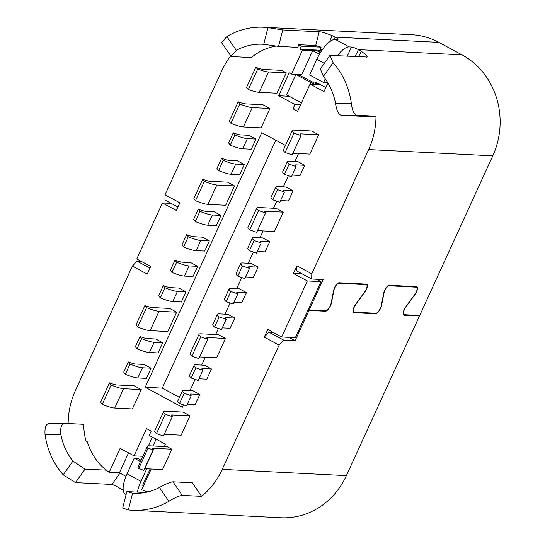 <?xml version="1.0" encoding="UTF-8"?>
<svg xmlns="http://www.w3.org/2000/svg" width="545" height="545" viewBox="0 0 545 545"><rect width="100%" height="100%" fill="white"/><g stroke="black" fill="none" stroke-linecap="round" stroke-linejoin="round"><path stroke-width="0.82" d="M307.346 280.961L293.414 273.461L296.909 265.824L311.774 273.822L311.72 279.026L323.11 279.605L309.233 309.901L308.307 309.403L321.012 281.649L307.346 280.961L281.704 336.974L267.765 329.473L264.271 337.117L268.883 332.137L273.106 332.348M281.704 336.974L295.37 337.662L308.075 309.914L309.001 310.412L295.131 340.714L283.741 340.135L279.135 345.114L222.244 469.361L346.382 475.628A75.462 69.099 92.9 0 1 280.804 517.75L132.755 510.277A75.462 69.099 -87.1 0 0 168.855 501.298C174.591 497.776 179.046 495.807 182.234 495.378L201.596 496.359A75.462 69.099 -87.1 0 0 222.244 469.361M288.864 337.335L295.131 340.714M321.012 281.649L316.597 279.278M324.357 310.664L325.426 311.243L309.001 310.412M325.426 311.243A6.24 2.303 118.3 0 0 331.442 302.952L333.983 290.049A5.109 1.88 -61.7 0 1 334.759 287.746A5.109 1.88 -61.7 0 1 338.908 283.271L366.24 284.647A5.109 1.88 -61.7 0 1 366.56 284.735A5.109 1.88 -61.7 0 1 364.871 291.609L355.749 304.178A6.24 2.303 118.3 0 0 354.134 306.958A6.24 2.303 118.3 0 0 353.678 312.585A6.24 2.303 118.3 0 0 354.073 312.687L375.539 313.77A6.24 2.303 118.3 0 0 381.555 305.479L384.096 292.583A5.109 1.88 -61.7 0 1 384.865 290.274A5.109 1.88 -61.7 0 1 389.014 285.798L416.353 287.174A5.109 1.88 -61.7 0 1 416.673 287.263A5.109 1.88 -61.7 0 1 414.977 294.143L405.862 306.706A6.24 2.303 118.3 0 0 404.24 309.492A6.24 2.303 118.3 0 0 403.791 315.112A6.24 2.303 118.3 0 0 404.186 315.221L419.473 315.991L346.382 475.628M309.233 309.901L325.658 310.732A5.675 2.091 -61.7 0 0 330.27 305.752A5.675 2.091 -61.7 0 0 331.128 303.19L333.669 290.294A5.675 2.091 118.3 0 1 339.14 282.76L366.472 284.136A5.675 2.091 118.3 0 1 366.833 284.231A5.675 2.091 118.3 0 1 366.417 289.347A5.675 2.091 118.3 0 1 364.946 291.875L355.831 304.444A5.675 2.091 -61.7 0 0 353.95 312.081L353.106 311.631M311.774 273.822L368.658 149.568A75.462 69.099 -87.1 0 0 376.002 116.235L356.641 115.254C354.039 114.409 352.288 110.553 351.382 103.679A75.462 69.099 -87.1 0 0 333.111 62.695L329.936 55.365L366.983 57.007M298.619 44.67L301.385 46.162L321.121 47.156L315.698 45.535L298.619 44.67L297.938 47.374L278.577 46.393L282.732 29.955L267.949 27.625A75.462 69.099 -87.1 0 0 263.555 27.25L411.604 34.723A75.462 69.099 92.9 0 1 438.807 42.367L462.031 54.868A75.462 69.099 92.9 0 1 492.796 155.836L419.705 315.48L404.417 314.71A5.675 2.091 -61.7 0 1 404.063 314.615A5.675 2.091 -61.7 0 1 405.943 306.971L415.058 294.409A5.675 2.091 118.3 0 0 416.53 291.875A5.675 2.091 118.3 0 0 416.939 286.765A5.675 2.091 118.3 0 0 416.584 286.67L389.253 285.287A5.675 2.091 118.3 0 0 383.782 292.829L381.241 305.725A5.675 2.091 -61.7 0 1 380.376 308.286A5.675 2.091 -61.7 0 1 375.771 313.259L354.305 312.176A5.675 2.091 -61.7 0 1 353.95 312.081M311.72 279.026L296.855 271.029L296.909 265.824M293.414 273.461L302.196 273.903M268.883 332.137L283.741 340.135M264.271 337.117L279.135 345.114M68.145 423.533A75.462 69.099 -87.1 0 1 75.483 390.37L132.374 266.117L147.232 274.115L150.733 266.478L136.795 258.977L162.444 202.965L171.225 203.408M177.949 207.025L164.958 200.035L165.012 194.824L179.87 202.829L176.376 210.465L162.444 202.965M165.012 194.824L221.897 70.578A75.462 69.099 -87.1 0 1 230.746 55.808M276.567 45.984A58.444 53.512 -87.1 0 0 251.361 57.552L232 56.578L230.991 56.142L221.57 42.674L226.795 36.624L236.346 50.297L230.991 56.142M298.612 109.109L292.958 108.823L294.94 104.497L278.679 95.75L289.17 72.832L291.493 74.079L302.455 50.147A57.307 52.477 92.9 0 0 299.988 49.213L301.385 46.162M292.958 108.823L297.597 111.323L310.071 84.08L320.324 84.598L325.842 87.568M327.94 82.99L324.002 91.58L310.071 84.08M356.641 115.254L341.054 115.274L360.415 116.255L376.002 116.235M168.855 501.298L159.447 487.503C165.285 484.171 169.795 482.27 172.956 481.794L192.317 482.768L201.596 496.359M147.974 491.883A57.307 52.477 92.9 0 1 141.686 489.792L151.203 469.013M164.372 446.573L165.462 444.195L149.207 435.441L151.19 431.115L146.544 428.615L134.07 455.858L142.831 456.301M45.044 434.651A75.462 69.099 -87.1 0 0 63.206 474.824L72.914 461.097A58.444 53.512 92.9 0 1 60.863 434.447L45.044 434.651C44.595 427.811 45.841 424.112 48.777 423.547L64.371 423.342L83.732 424.317A58.444 53.512 -87.1 0 0 86.049 441.116L87.343 441.811A57.307 52.477 92.9 0 0 109.177 472.297L120.138 448.358L134.07 455.858M281.622 70.353L286.268 72.853L268.501 71.96A22.692 3.638 -155.4 0 1 257.696 69.106L255.755 67.321A17.024 2.725 24.6 0 0 263.855 69.46L281.622 70.353M268.501 71.96L259.175 92.323L276.942 93.222L286.268 72.853M164.229 434.338L181.158 435.189L190.021 415.842L183.052 412.088L165.38 411.196A19.858 3.181 24.6 0 0 163.575 411.679A19.858 3.181 24.6 0 0 165.319 414.22L156.463 433.575A19.858 3.181 -155.4 0 1 154.719 431.027L163.575 411.679M292.924 153.247L309.853 154.099L318.716 134.751L311.747 130.998L294.075 130.105A19.858 3.181 24.6 0 0 292.27 130.589A19.858 3.181 24.6 0 0 294.014 133.13L285.158 152.484A19.858 3.181 -155.4 0 1 283.414 149.936L292.27 130.589M204.504 365.239L211.467 368.992L202.897 368.556A11.35 1.819 24.6 0 0 201.868 368.836A11.35 1.819 24.6 0 0 202.863 370.287L195.873 367.834A19.858 3.181 -155.4 0 1 194.129 365.293A19.858 3.181 -155.4 0 1 195.928 364.809L204.504 365.239M198.973 378.782L206.807 379.177L211.467 368.992M227.817 314.322L234.786 318.069L226.209 317.633A11.35 1.819 24.6 0 0 225.18 317.912A11.35 1.819 24.6 0 0 226.175 319.363L219.185 316.911A19.858 3.181 -155.4 0 1 217.441 314.37A19.858 3.181 -155.4 0 1 219.247 313.886L227.817 314.322M222.285 327.858L230.119 328.253L234.786 318.069M239.473 288.857L246.442 292.611L237.865 292.175A11.35 1.819 24.6 0 0 236.837 292.447A11.35 1.819 24.6 0 0 237.831 293.905L230.842 291.452A19.858 3.181 -155.4 0 1 229.098 288.904A19.858 3.181 -155.4 0 1 230.903 288.428L239.473 288.857M233.948 302.393L241.776 302.788L246.442 292.611M251.129 263.399L258.098 267.145L249.521 266.716A11.35 1.819 24.6 0 0 248.493 266.989A11.35 1.819 24.6 0 0 249.487 268.44L242.498 265.987A19.858 3.181 -155.4 0 1 240.754 263.446A19.858 3.181 -155.4 0 1 242.559 262.963L251.129 263.399M245.604 276.935L253.432 277.33L258.098 267.145M262.785 237.933L269.755 241.687L261.178 241.251A11.35 1.819 24.6 0 0 260.149 241.53A11.35 1.819 24.6 0 0 261.15 242.981L254.154 240.529A19.858 3.181 -155.4 0 1 252.41 237.988A19.858 3.181 -155.4 0 1 254.215 237.504L262.785 237.933M257.26 251.477L265.095 251.872L269.755 241.687M286.105 187.01L293.067 190.764L284.497 190.328A11.35 1.819 24.6 0 0 283.468 190.607A11.35 1.819 24.6 0 0 284.463 192.058L277.473 189.606A19.858 3.181 -155.4 0 1 275.729 187.064A19.858 3.181 -155.4 0 1 277.528 186.581L286.105 187.01M280.573 200.553L288.407 200.948L293.067 190.764M297.761 161.552L304.723 165.298L296.153 164.869A11.35 1.819 24.6 0 0 295.124 165.142A11.35 1.819 24.6 0 0 296.119 166.6L289.129 164.147A19.858 3.181 -155.4 0 1 287.385 161.599A19.858 3.181 -155.4 0 1 289.184 161.116L297.761 161.552M292.229 175.088L300.063 175.483L304.723 165.298M192.848 390.704L199.811 394.451L191.241 394.021A11.35 1.819 24.6 0 0 190.212 394.294A11.35 1.819 24.6 0 0 191.206 395.745L184.217 393.292A19.858 3.181 -155.4 0 1 182.473 390.751A19.858 3.181 -155.4 0 1 184.271 390.268L192.848 390.704M187.316 404.24L195.151 404.635L199.811 394.451M257.485 230.644L274.414 231.502L283.277 212.148L276.308 208.401L258.637 207.509A19.858 3.181 24.6 0 0 256.831 207.992A19.858 3.181 24.6 0 0 258.575 210.534L265.572 212.986L256.709 232.34L249.719 229.881A19.858 3.181 -155.4 0 1 247.975 227.34L256.831 207.992M199.668 356.934L216.597 357.786L225.46 338.438L218.491 334.685L200.819 333.792A19.858 3.181 24.6 0 0 199.014 334.276A19.858 3.181 24.6 0 0 200.758 336.824L191.901 356.171A19.858 3.181 -155.4 0 1 190.157 353.63L199.014 334.276M221.631 158.241L216.971 168.425L218.593 170.605A19.858 3.181 24.6 0 0 231.066 174.264L239.643 174.7L244.303 164.515L235.726 164.079A19.858 3.181 -155.4 0 1 223.252 160.421L221.631 158.241A11.35 1.819 24.6 0 0 228.764 160.332L237.334 160.761L244.303 164.515M198.319 209.164L193.659 219.349L195.273 221.529A19.858 3.181 24.6 0 0 207.754 225.187L216.324 225.623L220.991 215.439L212.414 215.003A19.858 3.181 -155.4 0 1 199.94 211.344L198.319 209.164A11.35 1.819 24.6 0 0 205.451 211.256L214.022 211.685L220.991 215.439M186.662 234.623L182.003 244.807L183.617 246.994A19.858 3.181 24.6 0 0 196.098 250.652L204.668 251.082L209.334 240.897L200.758 240.468A19.858 3.181 -155.4 0 1 188.284 236.809L186.662 234.623A11.35 1.819 24.6 0 0 193.795 236.714L202.365 237.15L209.334 240.897M175.006 260.088L170.34 270.272L171.961 272.452A19.858 3.181 24.6 0 0 184.442 276.111L193.012 276.547L197.678 266.362L189.101 265.926A19.858 3.181 -155.4 0 1 176.628 262.268L175.006 260.088A11.35 1.819 24.6 0 0 182.132 262.179L190.709 262.608L197.678 266.362M163.35 285.546L158.684 295.731L160.305 297.911A19.858 3.181 24.6 0 0 172.779 301.569L181.356 302.005L186.015 291.82L177.445 291.384A19.858 3.181 -155.4 0 1 164.971 287.726L163.35 285.546A11.35 1.819 24.6 0 0 170.476 287.637L179.053 288.073L186.015 291.82M140.038 336.469L135.371 346.654L136.993 348.834A19.858 3.181 24.6 0 0 149.466 352.492L158.043 352.928L162.703 342.744L154.133 342.308A19.858 3.181 -155.4 0 1 141.652 338.649L140.038 336.469A11.35 1.819 24.6 0 0 147.164 338.561L155.741 338.99L162.703 342.744M128.375 361.928L123.715 372.112L125.336 374.299A19.858 3.181 24.6 0 0 137.81 377.957L146.387 378.387L151.047 368.202L142.477 367.773A19.858 3.181 -155.4 0 1 129.996 364.115L128.375 361.928A11.35 1.819 24.6 0 0 135.507 364.019L144.078 364.455L151.047 368.202M233.294 132.782L228.628 142.967L230.249 145.147A19.858 3.181 24.6 0 0 242.723 148.805L251.299 149.235L255.959 139.057L247.389 138.621A19.858 3.181 -155.4 0 1 234.909 134.962L233.294 132.782A11.35 1.819 24.6 0 0 240.42 134.874L248.997 135.303L255.959 139.057M150.161 330.645L167.833 331.537L176.696 312.19L169.727 308.436L152.048 307.543A11.35 1.819 -155.4 0 1 144.922 305.459L146.544 307.639A19.858 3.181 24.6 0 0 159.017 311.297L150.161 330.645A19.858 3.181 -155.4 0 1 137.681 326.986L136.059 324.806L144.922 305.459M216.835 185.007L207.979 204.361L225.65 205.254L234.514 185.899L227.544 182.153L209.873 181.26A11.35 1.819 -155.4 0 1 202.74 179.169L204.361 181.349A19.858 3.181 24.6 0 0 216.835 185.007L234.514 185.899M114.723 408.048L132.394 408.941L141.257 389.593L134.288 385.84L116.616 384.947A11.35 1.819 -155.4 0 1 109.484 382.856L111.105 385.043A19.858 3.181 24.6 0 0 123.579 388.701L114.723 408.048A19.858 3.181 -155.4 0 1 102.242 404.39L111.105 385.043M243.417 126.958L261.089 127.85L269.945 108.503L262.983 104.749L245.304 103.857A11.35 1.819 -155.4 0 1 238.179 101.765L239.8 103.952A19.858 3.181 24.6 0 0 252.274 107.61L243.417 126.958A19.858 3.181 -155.4 0 1 230.937 123.299L229.316 121.119L238.179 101.765M183.474 404.853L182.364 407.272L145.208 387.277L261.777 132.667L285.478 145.42M298.537 153.527L294.927 161.409M288.387 175.708L283.271 186.867M276.731 201.166L273.481 208.258M263.099 230.93L259.958 237.79M253.411 252.09L248.302 263.255M241.755 277.548L236.646 288.714M230.099 303.013L224.99 314.179M218.443 328.472L215.663 334.541M205.281 357.213L201.677 365.095M195.13 379.395L190.014 390.561M171.845 449.216L167.199 446.716L149.432 445.817A22.692 3.638 24.6 0 0 147.375 446.369A22.692 3.638 24.6 0 0 148.09 448.058L153.07 450A17.024 2.725 -155.4 0 1 152.532 448.733A17.024 2.725 -155.4 0 1 154.078 448.317L171.845 449.216L162.519 469.586L144.752 468.686L154.078 448.317M301.419 102.985L288.986 96.152M298.715 74.89L298.919 74.454M319.425 54.282L312.701 50.665L301.746 74.597L291.493 74.079M327.32 81.968L327.014 82.629L323.594 82.459L309.662 74.958L316.829 59.31A22.692 8.366 -61.7 0 1 335.264 39.404L337.539 39.519A5.675 0.906 24.6 0 0 338.057 39.383A5.675 0.906 24.6 0 0 335.175 37.135L334.092 39.499M318.348 83.535L315.099 83.371L315.678 82.097L320.324 84.598M288.932 96.261L278.679 95.75M301.474 102.869L286.554 94.844L295.88 74.474L298.156 74.59L315.099 83.371M299.988 49.213L320.487 50.249L320.876 49.391M322.259 49.82L320.085 49.173L321.121 47.156M300.595 104.783L294.94 104.497M320.733 49.711A57.307 52.477 92.9 0 1 322.047 50.12M320.426 52.599L317.258 50.896A57.307 52.477 92.9 0 1 320.555 52.381M317.258 50.896L302.455 50.147M325.242 78.862L323.594 82.459M355.19 56.639L358.399 49.629A5.675 0.906 24.6 0 0 351.47 47.02L349.195 46.904A22.692 8.366 118.3 0 0 337.348 55.74M329.657 41.754L332.137 35.602A75.462 69.099 92.9 0 1 335.175 37.135L438.807 42.367M332.137 35.602C325.392 32.952 321.066 31.685 319.172 31.794L282.732 29.955M236.346 50.297A58.444 53.512 92.9 0 1 262.697 44.247A58.444 53.512 92.9 0 1 263.732 44.315L267.949 27.625M278.577 46.393L263.732 44.315M419.473 315.991L418.403 315.412M333.111 62.695L323.396 76.429L320.371 68.895L329.936 55.365M323.396 76.429A58.444 53.512 92.9 0 1 335.557 103.7L351.382 103.679M341.054 115.274C338.5 114.416 336.667 110.56 335.557 103.7M308.307 309.403L308.075 309.914M462.031 54.868L358.399 49.629A75.462 69.099 92.9 0 1 361.355 51.325L358.535 56.809M366.383 57.205C368.338 57.13 366.662 55.168 361.355 51.325M263.555 27.25A75.462 69.099 -87.1 0 0 226.795 36.624M132.374 266.117L136.979 261.144L141.209 261.355M136.979 261.144L149.97 268.133M159.447 487.503A58.444 53.512 92.9 0 1 133.614 493.273A58.444 53.512 92.9 0 1 132.585 493.211L128.361 509.902A75.462 69.099 -87.1 0 0 132.755 510.277M145.072 492.51L126.849 491.59L132.585 493.211M150.134 468.959L142.654 485.309L143.526 485.786M141.053 460.184L137.633 458.345L134.213 458.168L140.44 461.52M128.552 452.888L119.43 472.815L125.97 476.337M126.079 494.628L125.405 494.26A22.692 8.366 -61.7 0 1 127.053 473.816L134.213 458.168M146.721 468.789L140.985 481.317A22.692 8.366 118.3 0 0 137.435 492.121M63.206 474.824L75.483 482.618L111.929 484.457C113.653 484.723 117.604 486.794 123.783 490.684M72.914 461.097L85.047 469.088L106.275 470.165M64.371 423.342C61.381 423.921 60.209 427.627 60.863 434.447M85.047 469.088L75.483 482.618M109.177 472.297L119.43 472.815M126.849 491.59L122.693 508.029L128.361 509.902M147.375 446.369L138.048 466.738A22.692 3.638 24.6 0 0 138.764 468.428L143.744 470.369L153.07 450M148.09 448.058L138.764 468.428M314.506 84.305A6.806 1.09 -155.4 0 1 311.209 82.724L295.88 74.474M259.175 92.323A22.692 3.638 -155.4 0 1 248.37 89.475L246.429 87.684L255.755 67.321M248.37 89.475L257.696 69.106M190.021 415.842L172.343 414.949A11.35 1.819 -155.4 0 0 171.314 415.222A11.35 1.819 -155.4 0 0 172.315 416.673L163.452 436.027L156.463 433.575M165.319 414.22L172.315 416.673M294.014 133.13L301.003 135.582A11.35 1.819 -155.4 0 1 300.009 134.131A11.35 1.819 -155.4 0 1 301.038 133.859L318.716 134.751M301.003 135.582L292.147 154.937L285.158 152.484M195.873 367.834L191.206 378.019L198.203 380.471L202.863 370.287M194.129 365.293L189.462 375.478A19.858 3.181 24.6 0 0 191.206 378.019M219.185 316.911L214.519 327.095L221.515 329.548L226.175 319.363M217.441 314.37L212.782 324.554A19.858 3.181 24.6 0 0 214.519 327.095M230.842 291.452L226.182 301.637L233.171 304.09L237.831 293.905M229.098 288.904L224.438 299.089A19.858 3.181 24.6 0 0 226.182 301.637M242.498 265.987L237.838 276.172L244.828 278.624L249.487 268.44M240.754 263.446L236.094 273.631A19.858 3.181 24.6 0 0 237.838 276.172M254.154 240.529L249.494 250.714L256.484 253.166L261.15 242.981M252.41 237.988L247.75 248.173A19.858 3.181 24.6 0 0 249.494 250.714M277.473 189.606L272.807 199.79L279.796 202.243L284.463 192.058M275.729 187.064L271.063 197.249A19.858 3.181 24.6 0 0 272.807 199.79M289.129 164.147L284.463 174.332L291.452 176.784L296.119 166.6M287.385 161.599L282.719 171.784A19.858 3.181 24.6 0 0 284.463 174.332M184.217 393.292L179.55 403.477L186.54 405.93L191.206 395.745M182.473 390.751L177.806 400.936A19.858 3.181 24.6 0 0 179.55 403.477M265.572 212.986A11.35 1.819 -155.4 0 1 264.57 211.535A11.35 1.819 -155.4 0 1 265.599 211.256L283.277 212.148M258.575 210.534L249.719 229.881M225.46 338.438L207.781 337.546A11.35 1.819 -155.4 0 0 206.753 337.818A11.35 1.819 -155.4 0 0 207.747 339.276L198.891 358.624L191.901 356.171M200.758 336.824L207.747 339.276M218.593 170.605L223.252 160.421M195.273 221.529L199.94 211.344M183.617 246.994L188.284 236.809M171.961 272.452L176.628 262.268M160.305 297.911L164.971 287.726M136.993 348.834L141.652 338.649M125.336 374.299L129.996 364.115M230.249 145.147L234.909 134.962M176.696 312.19L159.017 311.297M137.681 326.986L146.544 307.639M207.979 204.361A19.858 3.181 -155.4 0 1 195.498 200.703L204.361 181.349M195.498 200.703L193.884 198.516L202.74 179.169M141.257 389.593L123.579 388.701M102.242 404.39L100.627 402.21L109.484 382.856M230.937 123.299L239.8 103.952M269.945 108.503L252.274 107.61M275.804 140.215L162.294 388.135L179.441 397.366M162.294 388.135L145.208 387.277M368.658 149.568L492.796 155.836M351.47 47.02L347.254 56.237M315.698 45.535L319.172 31.794M335.264 39.404L349.195 46.904M324.302 63.336L316.829 59.31M404.186 315.221L403.484 314.84M416.353 287.174L415.283 286.602M388.449 285.491L389.014 285.798M374.469 313.198L375.539 313.77M354.073 312.687L353.378 312.312M366.24 284.647L365.17 284.074M338.343 282.964L338.908 283.271M111.929 484.457L119.961 473.101M127.053 473.816L140.985 481.317M172.956 481.794L182.234 495.378M156.115 439.161L152.988 446.001M310.575 84.107L311.209 82.724M171.777 416.182L172.343 414.949M300.472 135.092L301.038 133.859M202.331 369.796L202.897 368.556M225.644 318.873L226.209 317.633M237.3 293.408L237.865 292.175M248.956 267.949L249.521 266.716M260.612 242.484L261.178 241.251M283.931 191.567L284.497 190.328M295.588 166.102L296.153 164.869M190.675 395.254L191.241 394.021M265.034 212.496L265.599 211.256M207.216 338.779L207.781 337.546M235.726 164.079L231.066 174.264M212.414 215.003L207.754 225.187M200.758 240.468L196.098 250.652M189.101 265.926L184.442 276.111M177.445 291.384L172.779 301.569M154.133 342.308L149.466 352.492M142.477 367.773L137.81 377.957M247.389 138.621L242.723 148.805M404.063 314.615L403.218 314.158M415.46 286.609L416.673 287.263M365.348 284.081L366.56 284.735M152.355 437.138L148.363 445.851"/></g></svg>
